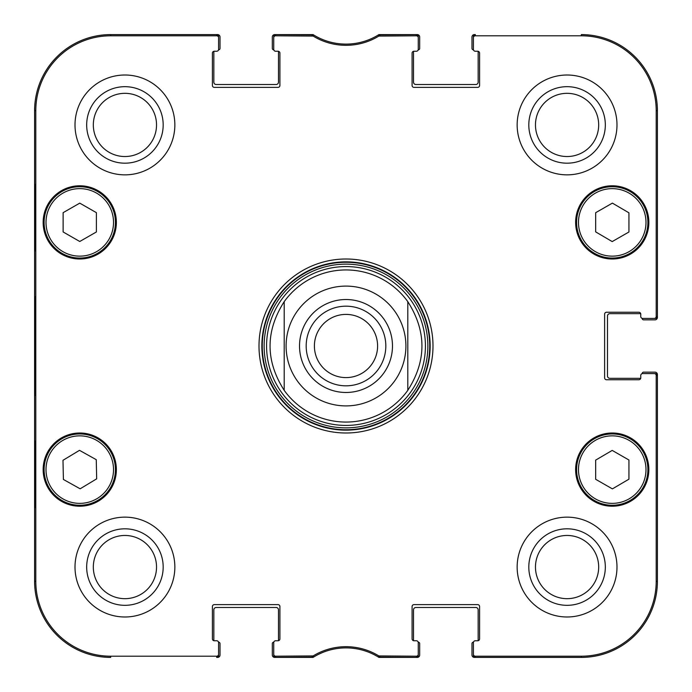 <?xml version="1.0" encoding="UTF-8"?>
<svg xmlns="http://www.w3.org/2000/svg" width="692" height="692" viewBox="0 0 692 692"><rect width="100%" height="100%" fill="white"/><g stroke="black" fill="none" stroke-linecap="round" stroke-linejoin="round"><path stroke-width="1.04" d="M642.185 373.637L642.185 373.576A1.427 1.427 0 0 1 643.612 372.149L655.021 372.149A2.379 2.379 0 0 1 657.4 374.528L657.4 581.332A76.068 76.068 0 0 1 581.332 657.4L474.366 657.4A2.379 2.379 0 0 1 471.987 655.021L471.987 643.612A1.427 1.427 0 0 1 473.414 642.185L473.475 642.185M640.757 377.849A1.903 1.903 0 0 1 640.697 378.325L609.86 378.325A2.379 2.379 0 0 1 607.481 375.955L607.481 316.045A2.379 2.379 0 0 1 609.86 313.675L640.697 313.675A1.903 1.903 0 0 1 640.757 314.151A1.903 1.903 0 0 0 638.854 312.248L606.529 312.248A1.903 1.903 0 0 0 604.626 314.151L604.626 377.849A1.903 1.903 0 0 0 606.529 379.752L638.854 379.752A1.903 1.903 0 0 0 640.757 377.849L640.757 375.479A1.903 1.903 0 0 1 642.66 373.576L654.295 373.576A1.903 1.903 0 0 1 656.198 375.479L656.198 581.332A74.866 74.866 0 0 1 581.332 656.198L475.317 656.198A1.903 1.903 90 0 1 473.414 654.295L473.414 655.497A1.903 1.903 90 0 0 475.317 657.4L581.332 657.4A76.068 76.068 0 0 0 657.4 581.332L657.4 375.479A1.903 1.903 0 0 0 655.497 373.576L654.295 373.576M642.185 318.363L642.185 318.424A1.427 1.427 0 0 0 643.612 319.851L655.021 319.851A2.379 2.379 0 0 0 657.4 317.472L657.4 110.668A76.068 76.068 0 0 0 581.332 34.6A76.068 76.068 0 0 1 657.4 110.668L656.198 110.668L656.198 316.521A1.903 1.903 -0 0 1 654.295 318.424L655.497 318.424A1.903 1.903 0 0 0 657.4 316.521L657.4 110.668M473.475 49.815L473.414 49.815A1.427 1.427 0 0 1 471.987 48.388L471.987 36.979A2.379 2.379 0 0 1 474.366 34.6L475.317 34.6A1.903 1.903 -90 0 0 473.414 36.503L473.414 37.705A1.903 1.903 -90 0 1 475.317 35.802L581.332 35.802A74.866 74.866 0 0 1 656.198 110.668M477.688 51.243A1.903 1.903 0 0 1 478.163 51.303L478.163 82.14A2.379 2.379 0 0 1 475.793 84.519L415.883 84.519A2.379 2.379 0 0 1 413.513 82.14L413.513 51.303A1.903 1.903 0 0 1 413.989 51.243A1.903 1.903 0 0 0 412.086 53.146L412.086 85.471A1.903 1.903 0 0 0 413.989 87.374L477.688 87.374A1.903 1.903 0 0 0 479.591 85.471L479.591 53.146A1.903 1.903 0 0 0 477.688 51.243L475.317 51.243A1.903 1.903 0 0 1 473.414 49.34L473.414 37.705M418.202 49.815L418.262 49.815A1.427 1.427 0 0 0 419.689 48.388L419.689 36.979A2.379 2.379 0 0 0 417.311 34.6L378.939 34.6A61.804 61.804 0 0 1 313.061 34.6L274.689 34.6A2.379 2.379 0 0 0 272.311 36.979L272.311 48.388A1.427 1.427 0 0 0 273.738 49.815L273.798 49.815M278.011 51.243A1.903 1.903 0 0 1 278.487 51.303L278.487 82.14A2.379 2.379 0 0 1 276.117 84.519L216.207 84.519A2.379 2.379 0 0 1 213.837 82.14L213.837 51.303A1.903 1.903 0 0 1 214.312 51.243A1.903 1.903 0 0 0 212.409 53.146L212.409 85.471A1.903 1.903 0 0 0 214.312 87.374L278.011 87.374A1.903 1.903 0 0 0 279.914 85.471L279.914 53.146A1.903 1.903 0 0 0 278.011 51.243L275.641 51.243A1.903 1.903 0 0 1 273.738 49.34L273.738 37.705A1.903 1.903 -90 0 1 275.641 35.802L313.165 36.079A63.007 63.007 0 0 0 378.835 36.079L416.359 35.802A1.903 1.903 -90 0 1 418.262 37.705L418.262 36.503A1.903 1.903 -90 0 0 416.359 34.6L378.481 34.885A61.804 61.804 0 0 1 313.519 34.885L275.641 34.6A1.903 1.903 -90 0 0 273.738 36.503L273.738 37.705M218.525 49.815L218.585 49.815A1.427 1.427 0 0 0 220.013 48.388L220.013 36.979A2.379 2.379 0 0 0 217.634 34.6L110.668 34.6A76.068 76.068 0 0 0 34.6 110.668A76.068 76.068 0 0 1 110.668 34.6L110.668 35.802L216.683 35.802A1.903 1.903 -90 0 1 218.585 37.705L218.585 36.503A1.903 1.903 -90 0 0 216.683 34.6L110.668 34.6M34.6 581.332L34.6 110.668L34.6 581.332A76.068 76.068 0 0 0 110.668 657.4A76.068 76.068 0 0 1 34.6 581.332L35.802 581.332L35.802 110.668A74.866 74.866 0 0 1 110.668 35.802M218.525 642.185L218.585 642.185A1.427 1.427 0 0 1 220.013 643.612L220.013 655.021A2.379 2.379 0 0 1 217.634 657.4L216.683 657.4A1.903 1.903 90 0 0 218.585 655.497L218.585 654.295A1.903 1.903 90 0 1 216.683 656.198L110.668 656.198A74.866 74.866 0 0 1 35.802 581.332M213.837 640.697L213.837 609.86A2.379 2.379 0 0 1 216.207 607.481L276.117 607.481A2.379 2.379 0 0 1 278.487 609.86L278.487 640.697A1.903 1.903 0 0 1 278.011 640.757A1.903 1.903 0 0 0 279.914 638.854L279.914 606.529A1.903 1.903 0 0 0 278.011 604.626L214.312 604.626A1.903 1.903 0 0 0 212.409 606.529L212.409 638.854A1.903 1.903 0 0 0 214.312 640.757L216.683 640.757A1.903 1.903 0 0 1 218.585 642.66L218.585 654.295M273.798 642.185L273.738 642.185A1.427 1.427 0 0 0 272.311 643.612L272.311 655.021A2.379 2.379 0 0 0 274.689 657.4L313.061 657.4A61.804 61.804 0 0 1 378.939 657.4L417.311 657.4A2.379 2.379 0 0 0 419.689 655.021L419.689 643.612A1.427 1.427 0 0 0 418.262 642.185L418.202 642.185M413.989 640.757A1.903 1.903 0 0 1 413.513 640.697L413.513 609.86A2.379 2.379 0 0 1 415.883 607.481L475.793 607.481A2.379 2.379 0 0 1 478.163 609.86L478.163 640.697A1.903 1.903 0 0 1 477.688 640.757A1.903 1.903 0 0 0 479.591 638.854L479.591 606.529A1.903 1.903 0 0 0 477.688 604.626L413.989 604.626A1.903 1.903 0 0 0 412.086 606.529L412.086 638.854A1.903 1.903 0 0 0 413.989 640.757L416.359 640.757A1.903 1.903 0 0 1 418.262 642.66L418.262 654.295A1.903 1.903 90 0 1 416.359 656.198L378.835 655.921A63.007 63.007 0 0 0 313.165 655.921L275.641 656.198A1.903 1.903 90 0 1 273.738 654.295L273.738 655.497A1.903 1.903 90 0 0 275.641 657.4L313.519 657.115A61.804 61.804 0 0 1 378.481 657.115L416.359 657.4A1.903 1.903 90 0 0 418.262 655.497L418.262 654.295M385.825 346A39.825 39.825 0 0 1 326.088 380.488A39.825 39.825 0 0 1 326.088 311.512A39.825 39.825 0 0 1 385.825 346M392.476 346A46.476 46.476 0 0 0 322.757 305.752A46.476 46.476 0 0 0 322.757 386.248A46.476 46.476 0 0 0 392.476 346M377.598 346A31.598 31.598 0 0 0 346 314.402A31.598 31.598 0 0 0 314.402 346A31.598 31.598 0 0 0 346 377.598A31.598 31.598 0 0 0 377.598 346M284.196 301.66L284.196 390.34A76.068 76.068 0 0 0 407.804 390.34L407.804 301.66C426.653 331.217 426.653 360.783 407.804 390.34L407.804 301.66A76.068 76.068 0 0 0 284.196 301.66L284.196 390.34C265.347 360.783 265.347 331.217 284.196 301.66A76.068 76.068 0 0 1 407.804 301.66M475.317 640.757L477.688 640.757L475.317 640.757A1.903 1.903 0 0 0 473.414 642.66L473.414 654.295M640.757 316.521L640.757 314.151L640.757 316.521A1.903 1.903 0 0 0 642.66 318.424L654.295 318.424M416.359 51.243L413.989 51.243L416.359 51.243A1.903 1.903 0 0 0 418.262 49.34L418.262 37.705M216.683 51.243L214.312 51.243L216.683 51.243A1.903 1.903 0 0 0 218.585 49.34L218.585 37.705M275.641 640.757L278.011 640.757L275.641 640.757A1.903 1.903 0 0 0 273.738 642.66L273.738 654.295M116.368 222.392A36.607 36.607 0 0 1 61.458 254.094A36.607 36.607 0 0 1 61.458 190.689A36.607 36.607 0 0 1 116.368 222.392M648.845 222.392A36.607 36.607 0 0 1 593.935 254.094A36.607 36.607 0 0 1 593.935 190.689A36.607 36.607 0 0 1 648.845 222.392M648.845 469.608A36.607 36.607 0 0 1 593.935 501.311A36.607 36.607 0 0 1 593.935 437.906A36.607 36.607 0 0 1 648.845 469.608M116.368 469.608A36.607 36.607 0 0 1 61.458 501.311A36.607 36.607 0 0 1 61.458 437.906A36.607 36.607 0 0 1 116.368 469.608M174.851 124.932A49.919 49.919 0 0 1 99.968 168.165A49.919 49.919 0 0 1 99.968 81.699A49.919 49.919 0 0 1 174.851 124.932M616.987 124.932A49.919 49.919 0 0 1 542.113 168.165A49.919 49.919 0 0 1 542.113 81.699A49.919 49.919 0 0 1 616.987 124.932M616.987 567.068A49.919 49.919 0 0 1 542.113 610.301A49.919 49.919 0 0 1 542.113 523.835A49.919 49.919 0 0 1 616.987 567.068M174.851 567.068A49.919 49.919 0 0 1 99.968 610.301A49.919 49.919 0 0 1 99.968 523.835A49.919 49.919 0 0 1 174.851 567.068M258.998 346A87.002 87.002 0 0 0 389.501 421.341A87.002 87.002 0 0 0 389.501 270.659A87.002 87.002 0 0 0 258.998 346M93.325 124.932A31.598 31.598 0 0 1 140.727 97.563A31.598 31.598 0 0 1 140.727 152.301A31.598 31.598 0 0 1 93.325 124.932M93.325 567.068A31.598 31.598 0 0 1 140.727 539.699A31.598 31.598 0 0 1 140.727 594.437A31.598 31.598 0 0 1 93.325 567.068M535.47 567.068A31.598 31.598 0 0 1 582.872 539.699A31.598 31.598 0 0 1 582.872 594.437A31.598 31.598 0 0 1 535.47 567.068M535.47 124.932A31.598 31.598 0 0 1 582.872 97.563A31.598 31.598 0 0 1 582.872 152.301A31.598 31.598 0 0 1 535.47 124.932M595.665 479.297L595.665 460.119L612.204 450.414L628.942 460.007L628.942 479.175L612.403 488.881L595.665 479.297M629.954 438.667A35.655 35.655 0 0 0 576.583 469.73A35.655 35.655 0 0 0 630.17 500.428A35.655 35.655 0 0 0 629.954 438.667M629.011 440.32A33.752 33.752 0 0 0 578.477 469.73A33.752 33.752 0 0 0 629.21 498.785A33.752 33.752 0 0 0 629.011 440.32A33.752 33.752 0 0 1 629.21 498.785A33.752 33.752 0 0 1 578.477 469.73A33.752 33.752 0 0 1 629.011 440.32M96.404 231.958L79.762 241.491L63.128 231.958L63.128 212.669L79.762 203.137L96.404 212.669L96.404 231.958M44.106 222.392A35.655 35.655 0 0 0 97.589 253.272A35.655 35.655 0 0 0 97.589 191.511A35.655 35.655 0 0 0 44.106 222.392M612.204 241.586L595.665 231.881L595.665 212.703L612.403 203.119L628.942 212.825L628.942 231.993L612.204 241.586M594.514 191.45A35.655 35.655 0 0 0 594.298 253.211A35.655 35.655 0 0 0 647.894 222.513A35.655 35.655 0 0 0 594.514 191.45M595.457 193.103A33.752 33.752 0 0 0 595.258 251.568A33.752 33.752 0 0 0 645.991 222.504A33.752 33.752 0 0 0 595.457 193.103A33.752 33.752 0 0 1 645.991 222.504A33.752 33.752 0 0 1 595.258 251.568A33.752 33.752 0 0 1 595.457 193.103M80.16 488.803L63.413 479.469L62.981 460.301L79.502 450.336L96.257 459.67L96.681 478.838L80.16 488.803M61.354 439.074A35.655 35.655 0 0 0 62.522 500.818A35.655 35.655 0 0 0 115.417 468.934A35.655 35.655 0 0 0 61.354 439.074M346 425.424A79.424 79.424 0 0 0 414.785 306.288A79.424 79.424 0 0 0 277.215 306.288A79.424 79.424 0 0 0 346 425.424M284.196 390.34A76.068 76.068 0 0 0 346 422.068M34.998 250.919L34.998 184.357L35.413 250.919M34.998 507.643L34.998 441.081L35.413 507.643M34.712 346L35.145 395.426L35.534 326.728L35.145 296.634L34.712 346M86.673 124.932A38.259 38.259 0 0 0 144.057 158.061A38.259 38.259 0 0 0 144.057 91.802A38.259 38.259 0 0 0 86.673 124.932M86.673 567.068A38.259 38.259 0 0 0 144.057 600.198A38.259 38.259 0 0 0 144.057 533.939A38.259 38.259 0 0 0 86.673 567.068M528.809 567.068A38.259 38.259 0 0 0 586.202 600.198A38.259 38.259 0 0 0 586.202 533.939A38.259 38.259 0 0 0 528.809 567.068M528.809 124.932A38.259 38.259 0 0 0 586.202 158.061A38.259 38.259 0 0 0 586.202 91.802A38.259 38.259 0 0 0 528.809 124.932M261.853 346A84.147 84.147 0 0 1 388.074 273.124A84.147 84.147 0 0 1 388.074 418.876A84.147 84.147 0 0 1 261.853 346M312.178 35.802L312.516 34.6L313.519 34.885L313.165 36.079M379.822 656.198L379.484 657.4L378.481 657.115L378.835 655.921M346 286.099A59.901 59.901 0 0 1 405.901 346A59.901 59.901 0 0 1 346 405.901A59.901 59.901 0 0 1 286.099 346A59.901 59.901 0 0 1 346 286.099M46.009 222.392A33.752 33.752 0 0 1 96.646 193.155A33.752 33.752 0 0 1 96.646 251.62A33.752 33.752 0 0 1 46.009 222.392M62.341 440.7A33.752 33.752 0 0 1 113.514 468.968A33.752 33.752 0 0 1 63.439 499.157A33.752 33.752 0 0 1 62.341 440.7M346 429.732A83.732 83.732 0 0 0 418.513 304.134A83.732 83.732 0 0 0 273.487 304.134A83.732 83.732 0 0 0 346 429.732M346 427.864A81.864 81.864 0 0 0 416.895 305.068A81.864 81.864 0 0 0 275.105 305.068A81.864 81.864 0 0 0 346 427.864M34.6 110.668L35.802 110.668M313.519 657.115L313.165 655.921M312.178 656.198L312.516 657.4M275.641 35.802L275.641 34.6M378.481 34.885L378.835 36.079M379.822 35.802L379.484 34.6M416.359 34.6L416.359 35.802M275.641 657.4L275.641 656.198M216.683 656.198L216.683 657.4M416.359 656.198L416.359 657.4M475.317 657.4L475.317 656.198M656.198 375.479L657.4 375.479M657.4 581.332L656.198 581.332M657.4 316.521L656.198 316.521M475.317 35.802L475.317 34.6M216.683 34.6L216.683 35.802M581.332 657.4L581.332 656.198M581.332 34.6L581.332 35.802M110.668 657.4L110.668 656.198"/></g></svg>
